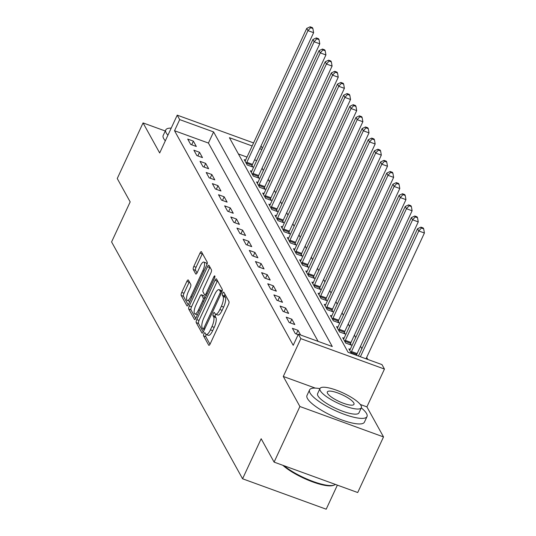 <?xml version="1.0" encoding="UTF-8"?>
<svg xmlns="http://www.w3.org/2000/svg" width="536" height="536" viewBox="0 0 536 536"><rect width="100%" height="100%" fill="white"/><g stroke="black" fill="none" stroke-linecap="round" stroke-linejoin="round"><path stroke-width="0.8" d="M203.928 333.74A1.742 0.549 -70 0 0 203.559 335.878L208.698 345.164A2.486 0.784 -70 0 0 208.859 345.318A2.486 0.784 -70 0 0 210.192 343.857L228.436 304.555A2.486 0.784 -70 0 0 228.966 301.5L223.827 292.214A1.742 0.549 -70 0 0 223.713 292.107A1.742 0.549 -70 0 0 222.782 293.132A1.742 0.549 -70 0 0 222.413 295.269L223.077 296.475A7.96 2.499 -70 0 1 221.381 306.257L219.861 309.533A7.96 2.499 -70 0 1 215.593 314.21A7.96 2.499 -70 0 1 215.07 313.721L214.407 312.522A1.742 0.549 -70 0 0 214.286 312.414A1.742 0.549 -70 0 0 213.355 313.433A1.742 0.549 -70 0 0 212.986 315.577L213.65 316.776A7.96 2.499 -70 0 1 211.955 326.558L210.434 329.834A7.96 2.499 -70 0 1 206.166 334.518A7.96 2.499 -70 0 1 205.643 334.029L204.98 332.823A1.742 0.549 -70 0 0 204.866 332.715A1.742 0.549 -70 0 0 203.928 333.74M206.206 334.531A1.742 0.549 -70 0 0 206.193 334.565A1.742 0.549 -70 0 0 205.817 336.702L209.991 344.253M224.932 294.21A1.742 0.549 -70 0 0 224.671 296.093L225.334 297.292L223.077 296.475M215.633 314.223A1.742 0.549 -70 0 0 215.613 314.257A1.742 0.549 -70 0 0 215.244 316.401L215.907 317.6L213.65 316.776M188.364 280.087A2.486 0.784 -70 0 0 188.196 279.933A2.486 0.784 -70 0 0 186.863 281.4L181.744 292.422A2.486 0.784 -70 0 0 181.215 295.483L186.917 305.795A2.486 0.784 -70 0 0 187.084 305.949A2.486 0.784 -70 0 0 188.417 304.481L206.662 265.186A2.486 0.784 -70 0 0 207.191 262.124L201.482 251.813A2.486 0.784 -70 0 0 201.322 251.659A2.486 0.784 -70 0 0 199.988 253.126L193.804 266.439A2.486 0.784 -70 0 0 193.275 269.501L195.72 273.916A2.486 0.784 -70 0 0 195.881 274.064A2.486 0.784 -70 0 0 197.215 272.603L200.283 265.997A6.653 2.09 -70 0 1 203.848 262.084A6.653 2.09 -70 0 1 202.863 270.673L190.856 296.549A6.653 2.09 -70 0 1 187.292 300.462A6.653 2.09 -70 0 1 188.27 291.872L190.273 287.557A2.486 0.784 -70 0 0 190.803 284.502L188.364 280.087M318.109 341.372L208.43 143.058L174.528 130.73L179.694 119.608L177.228 115.153L253.575 142.924M274.09 462.112L299.899 406.509L383.521 436.927L357.713 492.537L274.09 462.112L261.166 438.743L242.58 478.782L111.589 241.937L130.174 201.898L117.25 178.528L143.058 122.918L159.681 152.968L177.228 115.153M315.322 388.111L283.283 376.46L299.899 406.509M283.283 376.46L300.837 338.645L298.371 334.189L332.273 346.524L213.596 131.936L179.694 119.608M174.528 130.73L293.212 345.311L298.371 334.189M196.779 319.603A2.486 0.784 -70 0 0 196.25 322.659L201.951 332.977A2.486 0.784 -70 0 0 202.119 333.131A2.486 0.784 -70 0 0 203.452 331.663L221.69 292.368A2.486 0.784 -70 0 0 222.219 289.306L216.517 278.995A2.486 0.784 -70 0 0 216.356 278.841A2.486 0.784 -70 0 0 215.023 280.308L196.779 319.603L199.037 320.428A2.486 0.784 -70 0 0 198.508 323.483L203.251 332.059M194.434 319.382L188.732 309.071A2.486 0.784 -70 0 1 189.262 306.016L207.506 266.714A2.486 0.784 -70 0 1 208.839 265.253A2.486 0.784 -70 0 1 209 265.407L211.445 269.816A2.486 0.784 -70 0 1 210.909 272.878L203.513 288.817A2.486 0.784 -70 0 0 202.983 291.872L204.605 294.8A2.486 0.784 -70 0 0 204.765 294.954A2.486 0.784 -70 0 0 206.099 293.487L213.804 276.898A1.742 0.549 -70 0 1 214.735 275.873A1.742 0.549 -70 0 1 214.48 278.117L195.935 318.076A2.486 0.784 -70 0 1 194.602 319.536A2.486 0.784 -70 0 1 194.434 319.382L194.823 319.523M165.276 130.998L143.058 122.918M300.596 335L298.023 330.35L292.375 328.293L295.329 333.64L298.15 334.665M294.82 324.561L291.865 319.221L286.217 317.165L289.172 322.505L294.82 324.561M288.663 313.433L285.708 308.093L280.06 306.036L283.015 311.376L288.663 313.433M282.512 302.304L279.558 296.957L273.903 294.907L276.857 300.247L282.512 302.304M276.355 291.175L273.4 285.829L267.752 283.772L270.707 289.118L276.355 291.175M270.198 280.04L267.243 274.7L261.595 272.643L264.55 277.99L270.198 280.04M264.047 268.911L261.092 263.571L255.438 261.514L258.392 266.854L264.047 268.911M257.89 257.783L254.935 252.443L249.287 250.386L252.242 255.726L257.89 257.783M251.732 246.654L248.778 241.314L243.13 239.257L246.084 244.597L251.732 246.654M245.575 235.525L242.62 230.179L236.972 228.128L239.927 233.468L245.575 235.525M239.425 224.396L236.47 219.05L230.815 216.993L233.77 222.34L239.425 224.396M233.267 213.261L230.312 207.921L224.664 205.864L227.619 211.211L233.267 213.261M227.11 202.132L224.155 196.792L218.507 194.736L221.462 200.075L227.11 202.132M220.953 191.004L217.998 185.664L212.35 183.607L215.305 188.947L220.953 191.004M214.802 179.875L211.847 174.528L206.193 172.478L209.147 177.818L214.802 179.875M208.645 168.746L205.69 163.4L200.042 161.343L202.997 166.689L208.645 168.746M202.487 157.611L199.533 152.271L193.885 150.214L196.839 155.561L202.487 157.611M196.33 146.482L193.375 141.142L187.727 139.085L190.682 144.425L196.33 146.482M367.83 359.462L366.684 357.391M361.86 348.668L360.527 346.256M355.71 337.539L354.376 335.127M349.552 326.411L348.219 323.999M343.395 315.282L342.062 312.87M337.238 304.153L335.905 301.741M331.087 293.018L329.754 290.606M324.93 281.889L323.597 279.477M318.773 270.76L317.439 268.348M312.622 259.632L311.282 257.22M306.465 248.503L305.131 246.091M300.307 237.368L298.974 234.962M294.15 226.239L292.817 223.827M288 215.11L286.666 212.698M281.842 203.982L280.509 201.57M275.685 192.853L274.352 190.441M269.528 181.724L268.194 179.312M263.377 170.589L262.044 168.177M256.684 160.612L254.587 159.849M246.995 157.088L238.413 153.966M357.097 355.556L356.675 354.798M350.229 349.345L348.876 348.849L351.448 353.499M344.072 338.209L342.718 337.72L345.673 343.06L351.321 345.117L350.524 343.67M337.921 327.081L336.561 326.591L339.516 331.931L345.164 333.988L344.367 332.541M331.764 315.952L330.404 315.456L333.359 320.803L339.013 322.86L338.209 321.406M325.607 304.823L324.253 304.327L327.208 309.674L332.856 311.724L332.052 310.277M319.449 293.695L318.096 293.199L321.051 298.539L326.699 300.596L325.901 299.148M313.299 282.559L311.939 282.07L314.893 287.41L320.548 289.467L319.744 288.02M307.141 271.43L305.781 270.941L308.736 276.281L314.391 278.338L313.587 276.891M300.984 260.302L299.631 259.806L302.585 265.153L308.234 267.209L307.43 265.755M294.827 249.173L293.473 248.677L296.428 254.024L302.076 256.074L301.279 254.627M288.676 238.044L287.316 237.549L290.271 242.888L295.926 244.945L295.122 243.498M282.519 226.916L281.166 226.42L284.12 231.76L289.768 233.817L288.964 232.369M276.362 215.78L275.008 215.291L277.963 220.631L283.611 222.688L282.814 221.241M270.204 204.651L268.851 204.162L271.806 209.502L277.454 211.559L276.656 210.112M264.054 193.523L262.694 193.027L265.648 198.374L271.303 200.43L270.499 198.977M257.896 182.394L256.543 181.898L259.498 187.245L265.146 189.295L264.342 187.848M251.739 171.265L250.386 170.77L253.34 176.11L258.989 178.166L258.191 176.719M245.589 160.13L244.228 159.641L247.183 164.981L252.831 167.038L252.034 165.591M242.58 478.782L326.196 509.2L337.372 485.134M261.045 145.926L262.379 148.338M252.161 145.966L229.415 137.692L348.092 352.279L381.994 364.614L384.453 369.063L300.837 338.645M383.521 436.927L366.905 406.878L384.453 369.063M261.849 149.49L259.746 148.727M208.43 143.058L213.596 131.936M298.023 330.35L296.328 334.002M291.865 319.221L290.17 322.873M285.708 308.093L284.02 311.744M279.558 296.957L277.862 300.609M273.4 285.829L271.705 289.48M267.243 274.7L265.548 278.351M261.092 263.571L259.397 267.223M254.935 252.443L253.24 256.094M248.778 241.314L247.083 244.959M242.62 230.179L240.925 233.83M236.47 219.05L234.775 222.701M230.312 207.921L228.617 211.573M224.155 196.792L222.46 200.444M217.998 185.664L216.303 189.315M211.847 174.528L210.152 178.18M205.69 163.4L203.995 167.051M199.533 152.271L197.838 155.922M193.375 141.142L191.687 144.794M366.905 406.878L360.286 404.472M206.166 334.518L208.424 335.335A7.96 2.499 -70 0 0 212.692 330.658L210.434 329.834M215.907 317.6A7.96 2.499 -70 0 1 214.212 327.382L212.692 330.658M215.593 314.21L217.851 315.034A7.96 2.499 -70 0 0 222.118 310.351L219.861 309.533M225.334 297.292A7.96 2.499 -70 0 1 223.639 307.081L222.118 310.351M217.482 280.737A2.486 0.784 -70 0 0 217.281 281.125L199.037 320.428M202.843 328.957A1.742 0.549 -70 0 0 202.956 329.064A1.742 0.549 -70 0 0 203.888 328.039L219.901 293.54A1.742 0.549 -70 0 0 220.269 291.403L219.572 290.137A7.96 2.499 -70 0 0 219.05 289.648A7.96 2.499 -70 0 0 214.782 294.324L203.834 317.908A7.96 2.499 -70 0 0 202.139 327.69L202.843 328.957M219.05 289.648L221.308 290.465A7.96 2.499 -70 0 1 221.83 290.961L222.065 291.383M195.734 318.464L190.99 309.895L188.732 309.071M209.965 267.142A2.486 0.784 -70 0 0 209.764 267.538L191.52 306.833A2.486 0.784 -70 0 0 190.99 309.895M195.834 305.353A6.653 2.09 -70 0 0 194.856 313.942A6.653 2.09 -70 0 0 198.421 310.029L202.655 300.91A2.486 0.784 -70 0 0 203.184 297.855L201.563 294.927A2.486 0.784 -70 0 0 201.402 294.773A2.486 0.784 -70 0 0 200.069 296.234L195.834 305.353M194.856 313.942L197.114 314.759A6.653 2.09 -70 0 0 197.456 314.8M203.439 295.611A2.486 0.784 -70 0 1 203.66 295.597A2.486 0.784 -70 0 1 203.827 295.751L205.167 298.177M187.292 300.462L189.55 301.279A6.653 2.09 -70 0 0 189.885 301.319M206.836 264.771A6.653 2.09 -70 0 0 206.105 262.908L203.848 262.084M202.447 253.555A2.486 0.784 -70 0 0 202.246 253.943L196.069 267.263A2.486 0.784 -70 0 0 195.54 270.318L197.014 272.998M189.322 281.829A2.486 0.784 -70 0 0 189.121 282.217L184.009 293.246A2.486 0.784 -70 0 0 183.48 296.301L188.216 304.877M366.028 358.805L424.412 233.026L418.763 230.969L417.531 228.745L358.443 356.045M360.38 356.748L418.763 230.969L421.43 228.028L423.688 228.852L423.199 227.961L420.934 227.137L421.43 228.028M417.531 228.745L420.934 227.137M423.688 228.852L424.412 233.026M356.5 355.341L356.782 354.47A2.533 0.797 110 0 1 357.13 353.579L418.254 221.897L412.606 219.84L411.373 217.616L350.249 349.298A2.533 0.797 110 0 1 349.827 350.062L349.673 350.296M351.026 352.742L351.134 352.413A2.533 0.797 110 0 1 351.482 351.522L412.606 219.84L415.273 216.899L417.531 217.723L417.042 216.832L414.784 216.008L415.273 216.899M411.373 217.616L414.784 216.008M417.531 217.723L418.254 221.897M350.189 344.702L350.624 343.342A2.533 0.797 110 0 1 350.98 342.444L412.097 210.769L406.449 208.712L405.216 206.487L344.099 338.162A2.533 0.797 110 0 1 343.677 338.933L343.516 339.167M344.869 341.613L344.976 341.285A2.533 0.797 110 0 1 345.325 340.394L406.449 208.712L409.115 205.77L411.38 206.595L410.884 205.703L408.626 204.879L409.115 205.77M405.216 206.487L408.626 204.879M411.38 206.595L412.097 210.769M344.032 333.573L344.474 332.213A2.533 0.797 110 0 1 344.822 331.315L405.946 199.64L400.292 197.583L399.065 195.359L337.941 327.034A2.533 0.797 110 0 1 337.519 327.798L337.365 328.039M338.719 330.484L338.819 330.156A2.533 0.797 110 0 1 339.174 329.258L400.292 197.583L402.965 194.642L405.223 195.459L404.727 194.568L402.469 193.751L402.965 194.642M399.065 195.359L402.469 193.751M405.223 195.459L405.946 199.64M337.874 322.444L338.317 321.084A2.533 0.797 110 0 1 338.665 320.186L399.789 188.505L394.141 186.454L392.908 184.223L331.784 315.905A2.533 0.797 110 0 1 331.362 316.669L331.208 316.91M332.561 319.356L332.668 319.027A2.533 0.797 110 0 1 333.017 318.129L394.141 186.454L396.808 183.506L399.065 184.33L398.576 183.439L396.312 182.622L396.808 183.506M392.908 184.223L396.312 182.622M399.065 184.33L399.789 188.505M283.986 465.717A31.664 7.933 24.9 0 0 310.947 480.678A31.664 7.933 24.9 0 0 333.982 485.16L333.024 485.475A30.9 7.745 -155.1 0 1 309.339 480.625A30.9 7.745 -155.1 0 1 282.861 465.308M333.982 485.16A31.664 7.933 24.9 0 0 335.348 484.403M319.925 388.654A31.664 7.933 24.9 0 0 309.567 389.913A31.664 7.933 24.9 0 0 310.036 392.968A31.664 7.933 24.9 0 0 339.71 412.539A31.664 7.933 24.9 0 0 367.006 416.579A31.664 7.933 24.9 0 0 366.537 413.524A31.664 7.933 24.9 0 0 361.284 407.856M309.567 389.913L306.987 395.474A31.664 7.933 24.9 0 0 307.456 398.529A31.664 7.933 24.9 0 0 337.131 418.1A31.664 7.933 24.9 0 0 364.426 422.14L367.006 416.579M361.338 407.728L358.966 412.847A22.8 5.708 -155.1 0 1 339.315 409.933A22.8 5.708 -155.1 0 1 317.942 395.849A22.8 5.708 -155.1 0 1 317.607 393.652L319.979 388.533A22.8 5.708 24.9 0 0 320.32 390.731A22.8 5.708 24.9 0 0 341.687 404.821A22.8 5.708 24.9 0 0 361.338 407.728A22.8 5.708 24.9 0 0 361.003 405.531A22.8 5.708 24.9 0 0 339.63 391.441A22.8 5.708 24.9 0 0 319.979 388.533M353.767 402.898A14.693 3.678 24.9 0 0 339.998 393.819A14.693 3.678 24.9 0 0 327.335 391.943A14.693 3.678 24.9 0 0 327.55 393.364A14.693 3.678 24.9 0 0 341.325 402.442A14.693 3.678 24.9 0 0 353.988 404.318A14.693 3.678 24.9 0 0 353.767 402.898M171.219 128.111A31.664 7.933 24.9 0 0 165.771 129.92A31.664 7.933 24.9 0 0 166.24 132.975A31.664 7.933 24.9 0 0 167.902 135.253M165.771 129.92L163.192 135.481A31.664 7.933 24.9 0 0 163.661 138.536A31.664 7.933 24.9 0 0 165.323 140.814M331.717 311.315L332.159 309.949A2.533 0.797 110 0 1 332.508 309.058L393.632 177.376L387.984 175.319L386.751 173.095L325.627 304.776A2.533 0.797 110 0 1 325.211 305.54L325.05 305.775M326.404 308.22L326.511 307.899A2.533 0.797 110 0 1 326.86 307.001L387.984 175.319L390.65 172.378L392.908 173.202L392.419 172.311L390.161 171.487L390.65 172.378M386.751 173.095L390.161 171.487M392.908 173.202L393.632 177.376M325.566 300.187L326.002 298.82A2.533 0.797 110 0 1 326.357 297.929L387.481 166.247L381.826 164.19L380.594 161.966L319.476 293.648A2.533 0.797 110 0 1 319.054 294.411L318.9 294.646M320.247 297.091L320.354 296.763A2.533 0.797 110 0 1 320.702 295.872L381.826 164.19L384.493 161.249L386.758 162.073L386.262 161.182L384.004 160.358L384.493 161.249M380.594 161.966L384.004 160.358M386.758 162.073L387.481 166.247M319.409 289.051L319.851 287.691A2.533 0.797 110 0 1 320.2 286.794L381.324 155.118L375.676 153.061L374.443 150.837L313.319 282.512A2.533 0.797 110 0 1 312.897 283.283L312.743 283.517M314.096 285.963L314.197 285.634A2.533 0.797 110 0 1 314.552 284.743L375.676 153.061L378.342 150.12L380.6 150.944L380.111 150.053L377.847 149.229L378.342 150.12M374.443 150.837L377.847 149.229M380.6 150.944L381.324 155.118M313.252 277.923L313.694 276.563A2.533 0.797 110 0 1 314.042 275.665L375.167 143.99L369.518 141.933L368.286 139.708L307.161 271.384A2.533 0.797 110 0 1 306.739 272.154L306.585 272.389M307.939 274.834L308.046 274.506A2.533 0.797 110 0 1 308.394 273.608L369.518 141.933L372.185 138.992L374.443 139.809L373.954 138.924L371.689 138.1L372.185 138.992M368.286 139.708L371.689 138.1M374.443 139.809L375.167 143.99M307.101 266.794L307.537 265.434A2.533 0.797 110 0 1 307.885 264.536L369.009 132.861L363.361 130.804L362.128 128.58L301.004 260.255A2.533 0.797 110 0 1 300.589 261.019L300.428 261.26M301.781 263.705L301.889 263.377A2.533 0.797 110 0 1 302.237 262.479L363.361 130.804L366.028 127.863L368.292 128.68L367.797 127.789L365.539 126.972L366.028 127.863M362.128 128.58L365.539 126.972M368.292 128.68L369.009 132.861M300.944 255.665L301.386 254.299A2.533 0.797 110 0 1 301.735 253.407L362.859 121.726L357.204 119.675L355.978 117.444L294.854 249.126A2.533 0.797 110 0 1 294.432 249.89L294.277 250.124M295.624 252.57L295.731 252.248A2.533 0.797 110 0 1 296.08 251.351L357.204 119.675L359.877 116.727L362.135 117.552L361.639 116.66L359.381 115.836L359.877 116.727M355.978 117.444L359.381 115.836M362.135 117.552L362.859 121.726M294.787 244.537L295.229 243.17A2.533 0.797 110 0 1 295.577 242.279L356.701 110.597L351.053 108.54L349.82 106.316L288.696 237.997A2.533 0.797 110 0 1 288.274 238.761L288.12 238.996M289.474 241.441L289.574 241.113A2.533 0.797 110 0 1 289.929 240.222L351.053 108.54L353.72 105.599L355.978 106.423L355.489 105.532L353.224 104.708L353.72 105.599M349.82 106.316L353.224 104.708M355.978 106.423L356.701 110.597M288.629 233.401L289.072 232.041A2.533 0.797 110 0 1 289.42 231.15L350.544 99.468L344.896 97.411L343.663 95.187L282.539 226.869A2.533 0.797 110 0 1 282.117 227.633L281.963 227.867M283.316 230.312L283.423 229.984A2.533 0.797 110 0 1 283.772 229.093L344.896 97.411L347.562 94.47L349.82 95.294L349.331 94.403L347.073 93.579L347.562 94.47M343.663 95.187L347.073 93.579M349.82 95.294L350.544 99.468M282.479 222.273L282.914 220.912A2.533 0.797 110 0 1 283.269 220.015L344.387 88.34L338.739 86.283L337.506 84.058L276.382 215.733A2.533 0.797 110 0 1 275.966 216.504L275.805 216.738M277.159 219.184L277.266 218.856A2.533 0.797 110 0 1 277.615 217.964L338.739 86.283L341.405 83.341L343.67 84.165L343.174 83.274L340.916 82.45L341.405 83.341M337.506 84.058L340.916 82.45M343.67 84.165L344.387 88.34M276.321 211.144L276.764 209.784A2.533 0.797 110 0 1 277.112 208.886L338.236 77.211L332.581 75.154L331.355 72.93L270.231 204.605A2.533 0.797 110 0 1 269.809 205.368L269.655 205.61M271.008 208.055L271.109 207.727A2.533 0.797 110 0 1 271.457 206.829L332.581 75.154L335.255 72.213L337.513 73.03L337.017 72.139L334.759 71.322L335.255 72.213M331.355 72.93L334.759 71.322M337.513 73.03L338.236 77.211M270.164 200.015L270.606 198.655A2.533 0.797 110 0 1 270.955 197.757L332.079 66.075L326.431 64.025L325.198 61.794L264.074 193.476A2.533 0.797 110 0 1 263.652 194.24L263.498 194.481M264.851 196.926L264.958 196.598A2.533 0.797 110 0 1 265.307 195.7L326.431 64.025L329.097 61.077L331.355 61.901L330.866 61.01L328.601 60.193L329.097 61.077M325.198 61.794L328.601 60.193M331.355 61.901L332.079 66.075M264.007 188.886L264.449 187.52A2.533 0.797 110 0 1 264.797 186.629L325.922 54.947L320.273 52.89L319.041 50.665L257.916 182.347A2.533 0.797 110 0 1 257.494 183.111L257.34 183.345M258.694 185.791L258.801 185.469A2.533 0.797 110 0 1 259.149 184.572L320.273 52.89L322.94 49.949L325.198 50.773L324.709 49.882L322.451 49.057L322.94 49.949M319.041 50.665L322.451 49.057M325.198 50.773L325.922 54.947M257.856 177.758L258.292 176.391A2.533 0.797 110 0 1 258.647 175.5L319.764 43.818L314.116 41.761L312.883 39.537L251.766 171.219A2.533 0.797 110 0 1 251.344 171.982L251.183 172.217M252.536 174.662L252.644 174.334A2.533 0.797 110 0 1 252.992 173.443L314.116 41.761L316.783 38.82L319.047 39.644L318.552 38.753L316.294 37.929L316.783 38.82M312.883 39.537L316.294 37.929M319.047 39.644L319.764 43.818M251.699 166.622L252.141 165.262A2.533 0.797 110 0 1 252.49 164.364L313.614 32.689L307.959 30.632L306.733 28.408L245.609 160.083A2.533 0.797 110 0 1 245.186 160.854L245.032 161.088M246.386 163.534L246.486 163.205A2.533 0.797 110 0 1 246.841 162.314L307.959 30.632L310.632 27.691L312.89 28.515L312.394 27.624L310.136 26.8L310.632 27.691M306.733 28.408L310.136 26.8M312.89 28.515L313.614 32.689M205.817 336.702L203.559 335.878M224.671 296.093L222.413 295.269M215.244 316.401L212.986 315.577M214.212 327.382L211.955 326.558M223.639 307.081L221.381 306.257M209.08 345.305L208.698 345.164M217.281 281.125L215.023 280.308M202.34 333.117L201.951 332.977M198.508 323.483L196.25 322.659M204.953 328.427L203.888 328.039M220.966 293.929L219.901 293.54M221.857 291.979L220.269 291.403M221.83 290.961L219.572 290.137M191.52 306.833L189.262 306.016M209.764 267.538L207.506 266.714M207.164 293.875L206.099 293.487M214.795 277.259L213.804 276.898M199.486 310.418L198.421 310.029M203.72 301.299L202.655 300.91M205.013 298.519L203.184 297.855M203.827 295.751L201.563 294.927M191.922 296.937L190.856 296.549M203.928 271.062L202.863 270.673M196.102 274.057L195.72 273.916M195.54 270.318L193.275 269.501M196.069 267.263L193.804 266.439M202.246 253.943L199.988 253.126M187.305 305.935L186.917 305.795M183.48 296.301L181.215 295.483M184.009 293.246L181.744 292.422M189.121 282.217L186.863 281.4M356.782 354.47L351.134 352.413M357.13 353.579L351.482 351.522M350.624 343.342L344.976 341.285M350.98 342.444L345.325 340.394M344.474 332.213L338.819 330.156M344.822 331.315L339.174 329.258M338.317 321.084L332.668 319.027M338.665 320.186L333.017 318.129M332.159 309.949L326.511 307.899M332.508 309.058L326.86 307.001M326.002 298.82L320.354 296.763M326.357 297.929L320.702 295.872M319.851 287.691L314.197 285.634M320.2 286.794L314.552 284.743M313.694 276.563L308.046 274.506M314.042 275.665L308.394 273.608M307.537 265.434L301.889 263.377M307.885 264.536L302.237 262.479M301.386 254.299L295.731 252.248M301.735 253.407L296.08 251.351M295.229 243.17L289.574 241.113M295.577 242.279L289.929 240.222M289.072 232.041L283.423 229.984M289.42 231.15L283.772 229.093M282.914 220.912L277.266 218.856M283.269 220.015L277.615 217.964M276.764 209.784L271.109 207.727M277.112 208.886L271.457 206.829M270.606 198.655L264.958 196.598M270.955 197.757L265.307 195.7M264.449 187.52L258.801 185.469M264.797 186.629L259.149 184.572M258.292 176.391L252.644 174.334M258.647 175.5L252.992 173.443M252.141 165.262L246.486 163.205M252.49 164.364L246.841 162.314M204.41 329.593L202.956 329.064M206.394 295.544L204.765 294.954M203.66 295.597L201.402 294.773"/></g></svg>
